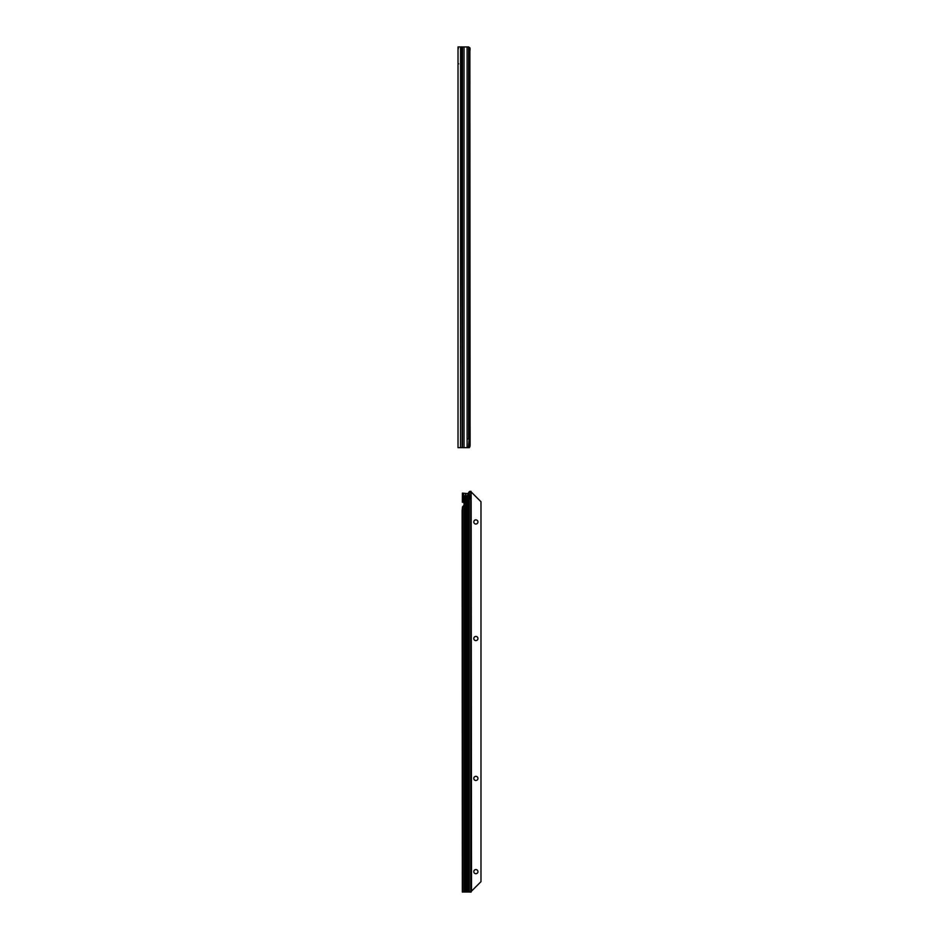 <?xml version="1.0" encoding="UTF-8"?>
<svg xmlns="http://www.w3.org/2000/svg" width="939" height="939" viewBox="0 0 939 939"><rect width="100%" height="100%" fill="white"/><g stroke="black" fill="none" stroke-linecap="round" stroke-linejoin="round"><path stroke-width="1.41" d="M458.021 57.42L458.021 52.514M461.742 447.645L458.021 447.645L458.021 46.95L461.742 46.95L462.246 447.645L461.742 46.95M469.113 51.316L469.852 51.316L470.099 445.579L469.371 447.645L467.106 447.645L467.106 438.9L468.678 438.9L468.678 46.95L462.246 46.95M469.171 49.321L468.491 46.95L469.946 47.877L470.099 49.016L469.113 49.638M464.03 46.95L464.03 447.645L462.246 447.645M464.03 447.645L467.106 447.645M469.113 438.9L469.547 445.109L468.491 447.645L469.113 438.9L468.678 46.95M469.171 445.274L470.099 445.579M469.946 446.718L469.089 446.6M469.852 51.316L470.099 49.016M469.089 47.995L469.946 47.877M458.678 63.782A1.315 1.068 -0 0 0 458.021 64.709M473.796 521.955A2.078 2.078 180 0 1 475.873 519.877A2.078 2.078 180 0 1 477.951 521.955A2.078 2.078 -0 0 0 475.873 519.877A2.078 2.078 -0 0 0 473.796 521.955A2.078 2.078 -0 0 0 475.873 524.032A2.078 2.078 -0 0 0 477.951 521.955M473.796 638.52A2.078 2.078 180 0 1 475.873 636.442A2.078 2.078 180 0 1 477.951 638.52A2.078 2.078 -0 0 0 475.873 636.442A2.078 2.078 -0 0 0 473.796 638.52A2.078 2.078 -0 0 0 475.873 640.598A2.078 2.078 -0 0 0 477.951 638.52M473.796 778.408A2.078 2.078 180 0 1 475.873 776.33A2.078 2.078 180 0 1 477.951 778.408A2.078 2.078 -0 0 0 475.873 776.33A2.078 2.078 -0 0 0 473.796 778.408A2.078 2.078 -0 0 0 475.873 780.473A2.078 2.078 -0 0 0 477.951 778.408M473.796 871.65A2.078 2.078 180 0 1 475.873 869.584A2.078 2.078 180 0 1 477.951 871.65A2.078 2.078 -0 0 0 475.873 869.573A2.078 2.078 -0 0 0 473.796 871.65A2.078 2.078 -0 0 0 475.873 873.728A2.078 2.078 -0 0 0 477.951 871.65M470.052 498.926L471.143 498.926L470.709 495.346A1.819 1.291 89.8 0 0 470.709 498.973L471.143 892.027L467.34 892.003L467.34 495.898L466.037 495.898L465.838 494.231L465.838 892.003L467.34 892.003L463.972 892.003L465.838 892.003M463.972 505.205L463.972 892.003L462.328 892.015L462.129 510.64L462.516 506.86L463.972 505.205A0.728 0.728 -0 0 0 464.077 504.818L464.077 502.964A0.728 0.728 -0 0 0 463.972 502.588L462.34 502.248L462.411 493.139L467.34 493.562L469.077 493.139L468.35 493.139L469.077 491.966A2.183 1.549 -90.2 0 1 469.934 491.355L471.038 491.332L469.934 491.355M471.143 498.926L471.143 892.05L469.077 892.015L469.171 492.928L468.502 492.916L469.852 491.966L469.077 491.966M469.171 492.928L469.171 892.015M467.34 495.898L468.115 493.339L467.34 493.562L468.608 493.139M465.838 494.231L465.263 495.898L463.972 495.898L463.185 493.304L463.972 493.55L462.751 493.139M464.077 502.964A0.728 0.728 -0 0 0 463.972 502.588L462.927 502.236M471.038 491.332L471.143 495.405L470.063 495.405M469.077 892.015L467.34 892.003M470.052 498.609L470.052 495.698M471.507 492.282L480.979 501.743L480.979 881.674L471.507 891.134L471.143 495.405M470.709 495.346L470.709 491.355A2.183 1.549 89.8 0 0 469.852 491.966M480.979 881.674L471.507 891.146M465.474 494.231L465.474 892.003M460.579 447.645L460.579 46.95M462.434 447.645L462.434 46.95M467.106 438.9L467.106 46.95M465.263 892.003L465.263 495.898M463.972 495.898L463.96 502.576M468.772 493.139L468.772 892.015M470.052 892.05L471.143 892.05M470.709 498.973L470.709 892.027M466.037 892.003L466.037 495.898M462.516 493.139L462.962 502.248M462.516 506.86L462.516 892.015M462.34 502.248L463.021 502.248L462.34 502.248M458.408 48.675L458.021 47.572"/></g></svg>
